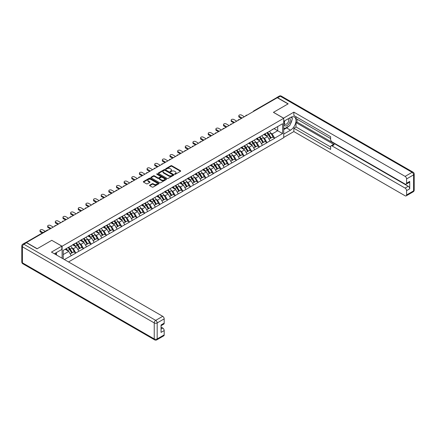 <?xml version="1.0" encoding="UTF-8"?>
<svg xmlns="http://www.w3.org/2000/svg" width="436" height="436" viewBox="0 0 436 436"><rect width="100%" height="100%" fill="white"/><g stroke="black" fill="none" stroke-linecap="round" stroke-linejoin="round"><path stroke-width="0.65" d="M174.716 174.253A0.474 0.273 0 0 0 175.386 174.253L180.499 171.299A0.681 0.392 0 0 0 180.7 171.021A0.681 0.392 0 0 0 180.499 170.743L171.839 165.745A0.681 0.392 0 0 0 170.879 165.745L165.767 168.694A0.474 0.273 0 0 0 166.443 169.086L167.102 168.705A2.175 1.259 0 0 1 170.182 168.705L170.901 169.119A2.175 1.259 0 0 1 171.539 170.007A2.175 1.259 0 0 1 170.901 170.896L170.242 171.277A0.474 0.273 0 0 0 170.917 171.67L171.577 171.288A2.175 1.259 0 0 1 174.656 171.288L175.376 171.702A2.175 1.259 0 0 1 176.013 172.591A2.175 1.259 0 0 1 175.376 173.479L174.716 173.86A0.474 0.273 0 0 0 174.716 174.253L174.716 173.86M149.761 185.131A0.681 0.392 0 0 0 149.564 185.409A0.681 0.392 0 0 0 149.761 185.687L152.191 187.088A0.681 0.392 0 0 0 153.15 187.088L158.829 183.812A0.681 0.392 0 0 0 159.026 183.534A0.681 0.392 0 0 0 158.829 183.256L150.169 178.259A0.681 0.392 0 0 0 149.21 178.259L143.531 181.534A0.681 0.392 0 0 0 143.33 181.812A0.681 0.392 0 0 0 143.531 182.09L146.463 183.785A0.681 0.392 0 0 0 147.428 183.785L149.859 182.379A0.681 0.392 0 0 0 150.055 182.101A0.681 0.392 0 0 0 149.859 181.828L148.404 180.984A1.82 1.052 0 0 1 147.869 180.242A1.82 1.052 0 0 1 148.992 179.272A1.82 1.052 0 0 1 150.976 179.501L156.677 182.793A1.82 1.052 0 0 1 157.211 183.534A1.82 1.052 0 0 1 156.088 184.504A1.82 1.052 0 0 1 154.104 184.275L153.15 183.73A0.681 0.392 0 0 0 152.191 183.73L149.761 185.131L149.761 185.687L152.191 184.292L152.191 183.73M51.813 240.296L37.207 248.727L26.476 242.53L277.301 97.719L288.033 103.915L273.427 112.346L283.722 118.292L62.108 246.236L51.813 240.35M167.151 178.449A0.681 0.392 0 0 0 168.111 178.449L173.79 175.174A0.681 0.392 0 0 0 173.986 174.896A0.681 0.392 0 0 0 173.79 174.618L165.13 169.62A0.681 0.392 0 0 0 164.17 169.62L158.491 172.896A0.681 0.392 0 0 0 158.295 173.174A0.681 0.392 0 0 0 158.491 173.452L167.151 178.449M157.02 174.351A0.474 0.273 0 0 1 157.505 174.422L166.301 179.496L160.633 182.771A0.681 0.392 0 0 1 159.669 182.771L151.014 177.768L153.439 176.378L153.439 175.812L151.014 177.218A0.681 0.392 0 0 0 150.812 177.496A0.681 0.392 0 0 0 151.014 177.768L151.014 177.218M153.439 176.378A0.681 0.392 0 0 1 154.404 176.378L154.404 175.812A0.681 0.392 0 0 0 153.439 175.812M154.404 175.812L157.914 177.839A0.681 0.392 0 0 0 158.878 177.839L160.486 176.912A0.681 0.392 0 0 0 160.688 176.635A0.681 0.392 0 0 0 160.486 176.357L156.835 174.242A0.474 0.273 0 0 1 157.505 173.855L166.307 178.94A0.681 0.392 0 0 1 166.508 179.212A0.681 0.392 0 0 1 166.307 179.49L166.307 178.94M62.108 258.237L62.108 246.236M68.528 261.943L283.722 137.7L283.722 118.292M68.12 247.55A4.643 2.681 -120 0 1 69.706 249.408L71.875 252.978L73.76 251.894L75.853 253.098L73.401 248.684L72.044 247.904M75.853 253.098L64.386 259.551M63.231 258.886L63.231 250.368L282.593 123.72L282.593 133.569L274.631 138.168L272.178 133.923L270.821 133.138M266.897 132.784A4.643 2.681 -120 0 1 268.483 134.642L270.647 138.217L272.533 137.127L274.631 138.168M274.631 138.337L266.985 142.583L264.532 138.337L263.175 137.553M259.251 137.198A4.643 2.681 -120 0 1 260.837 139.057L263.001 142.632L264.892 141.542L266.985 142.583M266.985 142.752L259.338 146.997L256.886 142.752L255.529 141.967M251.605 141.613A4.643 2.681 -120 0 1 253.196 143.471L255.36 147.046L257.245 145.956L259.338 146.997M259.338 147.166L251.692 151.406L249.245 147.166L247.882 146.382M243.958 146.027A4.643 2.681 -120 0 1 245.55 147.886L247.713 151.461L249.599 150.371L251.692 151.406M251.692 151.581L244.046 155.821L241.599 151.581L240.241 150.796M236.312 150.442A4.643 2.681 -120 0 1 237.903 152.3L240.067 155.875L241.953 154.785L244.046 155.821M244.046 155.995L236.405 160.235L233.952 155.99L232.595 155.211M228.671 154.856A4.643 2.681 -120 0 1 230.257 156.715L232.421 160.29L234.312 159.2L236.405 160.235M236.405 160.404L228.758 164.65L226.306 160.404L224.949 159.625M221.025 159.271A4.643 2.681 -120 0 1 222.611 161.129L224.78 164.699L226.666 163.614L228.758 164.65M228.758 164.819L221.112 169.064L218.659 164.819L217.302 164.034M213.378 163.685A4.643 2.681 -120 0 1 214.97 165.544L217.133 169.114L219.019 168.024L221.112 169.064M221.112 169.233L213.466 173.479L211.019 169.233L209.662 168.449M205.732 168.1A4.643 2.681 -120 0 1 207.323 169.958L209.487 173.528L211.373 172.438L213.466 173.479M213.466 173.648L205.819 177.893L203.372 173.648L202.015 172.863M198.086 172.509A4.643 2.681 -120 0 1 199.677 174.367L201.841 177.943L203.726 176.853L205.819 177.893M205.819 178.062L198.178 182.308L195.726 178.062L194.369 177.278M190.445 176.923A4.643 2.681 -120 0 1 192.031 178.782L194.194 182.357L196.086 181.267L198.178 182.308M198.178 182.477L190.532 186.722L188.08 182.477L186.722 181.692M182.798 181.338A4.643 2.681 -120 0 1 184.384 183.196L186.554 186.772L188.439 185.681L190.532 186.722M190.532 186.891L182.886 191.137L180.433 186.891L179.076 186.107M175.152 185.752A4.643 2.681 -120 0 1 176.744 187.611L178.907 191.186L180.793 190.096L182.886 191.137M182.886 191.306L175.239 195.546L172.792 191.306L171.435 190.521M167.506 190.167A4.643 2.681 -120 0 1 169.097 192.025L171.261 195.601L173.147 194.511L175.239 195.546M175.239 195.72L167.593 199.96L165.146 195.72L163.789 194.936M159.859 194.581A4.643 2.681 -120 0 1 161.451 196.44L163.614 200.015L165.5 198.925L167.593 199.96M167.593 200.129L159.952 204.375L157.5 200.129L156.143 199.35M152.219 198.996A4.643 2.681 -120 0 1 153.804 200.854L155.968 204.43L157.859 203.34L159.952 204.375M159.952 204.544L152.306 208.79L149.853 204.544L148.496 203.765M144.572 203.41A4.643 2.681 -120 0 1 146.158 205.269L148.327 208.839L150.213 207.754L152.306 208.79M152.306 208.958L144.659 213.204L142.207 208.958L140.85 208.174M136.926 207.825A4.643 2.681 -120 0 1 138.517 209.683L140.681 213.253L142.567 212.163L144.659 213.204M144.659 213.373L137.013 217.619L134.566 213.373L133.209 212.588M129.279 212.239A4.643 2.681 -120 0 1 130.871 214.098L133.035 217.668L134.92 216.578L137.013 217.619M137.013 217.787L129.367 222.033L126.92 217.787L125.563 217.003M121.633 216.648A4.643 2.681 -120 0 1 123.225 218.507L125.388 222.082L127.274 220.992L129.367 222.033M129.367 222.202L121.726 226.448L119.273 222.202L117.916 221.417M113.992 221.063A4.643 2.681 -120 0 1 115.578 222.921L117.742 226.497L119.633 225.407L121.726 226.448M121.726 226.616L114.079 230.862L111.627 226.616L110.27 225.832M106.346 225.477A4.643 2.681 -120 0 1 107.932 227.336L110.101 230.911L111.987 229.821L114.079 230.862M114.079 231.031L106.433 235.276L103.981 231.031L102.624 230.246M98.7 229.892A4.643 2.681 -120 0 1 100.291 231.75L102.455 235.326L104.34 234.236L106.433 235.276M106.433 235.445L98.787 239.686L96.34 235.445L94.983 234.661M91.053 234.306A4.643 2.681 -120 0 1 92.645 236.165L94.808 239.74L96.694 238.65L98.787 239.686M98.787 239.86L91.14 244.1L88.693 239.86L87.336 239.075M83.407 238.721A4.643 2.681 -120 0 1 84.998 240.579L87.162 244.155L89.048 243.065L91.14 244.1M91.14 244.269L83.499 248.515L81.047 244.269L79.69 243.49M75.766 243.135A4.643 2.681 -120 0 1 77.352 244.994L79.516 248.564L81.407 247.479L83.499 248.515M83.499 248.684L75.853 252.929M73.253 244.411L75.853 243.081M73.401 248.684L76.393 246.961L72.616 244.781M78.84 251.201L76.393 246.961M80.9 240.002L83.499 238.666M81.047 244.269L84.039 242.547L80.262 240.367M86.486 246.792L84.039 242.547M88.546 235.587L91.14 234.257M88.693 239.86L91.68 238.132L87.909 235.952M94.132 242.378L91.68 238.132M96.193 231.173L98.787 229.843M96.34 235.445L99.326 233.718L95.555 231.538M101.779 237.963L99.326 233.718M103.833 226.758L106.433 225.428M103.981 231.031L106.973 229.303L103.201 227.123M109.425 233.549L106.973 229.303M111.48 222.344L114.079 221.014M111.627 226.616L114.619 224.889L110.842 222.709M117.066 229.134L114.619 224.889M119.126 217.929L121.726 216.599M119.273 222.202L122.265 220.474L118.488 218.3M124.712 224.72L122.265 220.474M126.772 213.515L129.367 212.185M126.92 217.787L129.906 216.06L126.135 213.885M132.359 220.305L129.906 216.06M134.419 209.1L137.013 207.77M134.566 213.373L137.553 211.645L133.781 209.471M140.005 215.891L137.553 211.645M142.06 204.686L144.659 203.356M142.207 208.958L145.199 207.236L141.428 205.056M147.651 211.476L145.199 207.236M149.706 200.271L152.306 198.941M149.853 204.544L152.845 202.822L149.068 200.642M155.292 207.062L152.845 202.822M157.352 195.862L159.952 194.532M157.5 200.129L160.492 198.407L156.715 196.227M162.939 202.653L160.492 198.407M164.999 191.448L167.593 190.118M165.146 195.72L168.133 193.993L164.361 191.813M170.585 198.238L168.133 193.993M172.645 187.033L175.239 185.703M172.792 191.306L175.779 189.578L172.007 187.398M178.231 193.824L175.779 189.578M180.286 182.619L182.886 181.289M180.433 186.891L183.425 185.164L179.654 182.984M185.878 189.409L183.425 185.164M187.932 178.204L190.532 176.874M188.08 182.477L191.072 180.749L187.295 178.569M193.519 184.995L191.072 180.749M195.579 173.79L198.178 172.46M195.726 178.062L198.718 176.335L194.941 174.16M201.165 180.58L198.718 176.335M203.225 169.375L205.819 168.045M203.372 173.648L206.359 171.92L202.587 169.746M208.811 176.166L206.359 171.92M210.871 164.961L213.466 163.631M211.019 169.233L214.005 167.506L210.234 165.331M216.458 171.751L214.005 167.506M218.512 160.546L221.112 159.216M218.659 164.819L221.651 163.097L217.88 160.917M224.104 167.337L221.651 163.097M226.159 156.132L228.758 154.802M226.306 160.404L229.298 158.682L225.521 156.502M231.745 162.922L229.298 158.682M233.805 151.723L236.405 150.393M233.952 155.99L236.944 154.268L233.167 152.088M239.391 158.513L236.944 154.268M241.451 147.308L244.046 145.978M241.599 151.581L244.585 149.853L240.814 147.673M247.038 154.099L244.585 149.853M249.098 142.894L251.692 141.564M249.245 147.166L252.231 145.439L248.46 143.259M254.684 149.684L252.231 145.439M256.739 138.479L259.338 137.149M256.886 142.752L259.878 141.024L256.101 138.844M262.33 145.27L259.878 141.024M264.385 134.065L266.985 132.735M264.532 138.337L267.524 136.61L263.747 134.43M269.971 140.855L267.524 136.61M276.566 98.144L254.362 110.962M254.052 111.142A1.041 0.6 120 0 1 254.313 110.935A1.041 0.6 60 0 0 253.796 110.88L275.993 98.062A1.041 0.6 60 0 1 276.517 98.116M272.031 129.65L274.631 128.32M272.178 133.923L277.694 130.74L277.694 126.554L282.593 123.72M274.064 128.647L282.593 133.569M63.231 254.559L68.746 251.376L65.122 249.278M71.199 255.616L68.746 251.376M174.907 174.318L175.376 174.046A2.175 1.259 0 0 0 176.013 173.157L176.013 172.591M171.539 170.007L171.539 170.574A2.175 1.259 0 0 1 170.901 171.462L170.432 171.735M180.499 170.743L180.499 171.299L171.839 166.312A0.681 0.392 0 0 0 170.879 166.312L165.958 169.152M173.779 175.179L165.13 170.187A0.681 0.392 0 0 0 164.17 170.187L158.502 173.457M172.585 175.092A0.474 0.273 0 0 0 172.585 174.7L164.988 170.312A0.474 0.273 0 0 0 164.312 170.312L163.614 170.716A2.175 1.259 0 0 0 162.977 171.604A2.175 1.259 0 0 0 163.614 172.493L168.808 175.495A2.175 1.259 0 0 0 171.888 175.495L172.585 175.092L172.585 175.659A0.474 0.273 0 0 0 172.727 175.463L172.727 174.896M162.977 171.604L162.977 172.171A2.175 1.259 0 0 0 163.614 173.059L163.614 172.493M172.585 175.659L171.888 176.057A2.175 1.259 0 0 1 168.808 176.057L163.614 173.059M154.404 176.378L157.914 178.406A0.681 0.392 0 0 0 158.878 178.406L160.486 177.474A0.681 0.392 0 0 0 160.688 177.196L160.688 176.635M161.56 179.943A1.82 1.052 0 0 0 163.544 180.172A1.82 1.052 0 0 0 164.666 179.201A1.82 1.052 0 0 0 164.132 178.46L162.121 177.299A0.681 0.392 0 0 0 161.162 177.299L159.549 178.231A0.681 0.392 0 0 0 159.353 178.509A0.681 0.392 0 0 0 159.549 178.787L161.56 179.943L161.56 180.509A1.82 1.052 0 0 0 163.544 180.738A1.82 1.052 0 0 0 164.666 179.768L164.666 179.201M159.353 178.509L159.353 179.071A0.681 0.392 0 0 0 159.549 179.349L159.549 178.787M161.56 180.509L159.549 179.349M157.211 183.534L157.211 184.101A1.82 1.052 0 0 1 156.088 185.071A1.82 1.052 0 0 1 154.104 184.842L153.15 184.292A0.681 0.392 0 0 0 152.191 184.292M147.869 180.242L147.869 180.809A1.82 1.052 0 0 0 148.404 181.55L148.404 180.984M149.859 181.828L149.859 182.379L148.404 181.55M158.818 183.818L150.169 178.825A0.681 0.392 0 0 0 149.21 178.825L143.542 182.095M239.271 116.396L239.271 117.246A1.591 0.921 180 0 1 238.803 116.592L238.803 115.742A1.591 0.921 0 0 0 239.271 116.396L242.111 118.036M244.367 116.734L241.522 115.093A1.591 0.921 0 0 0 239.789 114.891A1.591 0.921 0 0 0 238.803 115.742M269.383 131.35A5.684 3.281 60 0 1 270.87 133.22L268.985 134.31A5.684 3.281 -120 0 0 267.497 132.44M268.985 134.31L271.148 137.885L273.034 136.795L270.87 133.22M270.647 138.217L271.148 137.885M272.533 137.127L273.034 136.795M264.249 134.146A4.643 2.681 60 0 1 265.529 135.46M264.974 133.896A5.684 3.281 60 0 1 266.461 135.77L266.674 136.119M269.001 139.171L270.511 138.25L268.347 134.68A5.684 3.281 -120 0 0 266.859 132.806M270.511 138.25L268.979 139.139M239.271 117.246L241.375 118.461M231.625 120.81L231.625 121.655A1.591 0.921 180 0 1 231.156 121.006L231.156 120.156A1.591 0.921 0 0 0 231.625 120.81L234.464 122.451M236.721 121.148L233.881 119.508A1.591 0.921 0 0 0 232.143 119.306A1.591 0.921 0 0 0 231.156 120.156M261.736 135.765A5.684 3.281 60 0 1 263.224 137.634L261.338 138.724A5.684 3.281 -120 0 0 259.851 136.855M261.338 138.724L263.502 142.3L265.393 141.21L263.224 137.634M263.001 142.632L263.502 142.3M264.892 141.542L265.393 141.21M256.602 138.561A4.643 2.681 60 0 1 257.883 139.874M257.327 138.31A5.684 3.281 60 0 1 258.815 140.185L259.028 140.534M261.355 143.586L262.864 142.665L260.701 139.095A5.684 3.281 -120 0 0 259.213 137.22M262.864 142.665L261.338 143.553M231.625 121.655L233.734 122.876M223.979 125.225L223.979 126.069A1.591 0.921 180 0 1 223.51 125.421L223.51 124.571A1.591 0.921 0 0 0 223.979 125.225L226.824 126.865M229.074 125.563L226.235 123.922A1.591 0.921 0 0 0 224.496 123.72A1.591 0.921 0 0 0 223.51 124.571M254.09 140.179A5.684 3.281 60 0 1 255.583 142.049L253.692 143.139A5.684 3.281 -120 0 0 252.204 141.264M253.692 143.139L255.861 146.714L257.747 145.624L255.583 142.049M255.36 147.046L255.861 146.714M257.245 145.956L257.747 145.624M248.956 142.975A4.643 2.681 60 0 1 250.237 144.289M249.681 142.725A5.684 3.281 60 0 1 251.169 144.599L251.387 144.948M253.708 147.995L255.224 147.079L253.06 143.509A5.684 3.281 -120 0 0 251.567 141.635M255.224 147.079L253.692 147.962M223.979 126.069L226.088 127.29M216.332 129.634L216.332 130.484A1.591 0.921 180 0 1 215.869 129.835L215.869 128.985A1.591 0.921 0 0 0 216.332 129.634L219.177 131.28M221.428 129.977L218.589 128.337A1.591 0.921 0 0 0 216.85 128.135A1.591 0.921 0 0 0 215.869 128.985M246.449 144.594A5.684 3.281 60 0 1 247.937 146.463L246.051 147.553A5.684 3.281 -120 0 0 244.558 145.679M246.051 147.553L248.215 151.129L250.101 150.039L247.937 146.463M247.713 151.461L248.215 151.129M249.599 150.371L250.101 150.039M241.31 147.384A4.643 2.681 60 0 1 242.59 148.703M242.035 147.139A5.684 3.281 60 0 1 243.528 149.008L243.74 149.363M246.062 152.409L247.577 151.494L245.414 147.924A5.684 3.281 -120 0 0 243.92 146.049M247.577 151.494L246.046 152.377M216.332 130.484L218.441 131.699M208.686 134.048L208.686 134.898A1.591 0.921 180 0 1 208.223 134.25L208.223 133.4A1.591 0.921 0 0 0 208.686 134.048L211.531 135.689M213.787 134.392L210.942 132.751A1.591 0.921 0 0 0 209.204 132.549A1.591 0.921 0 0 0 208.223 133.4M238.803 149.003A5.684 3.281 60 0 1 240.291 150.878L238.405 151.968A5.684 3.281 -120 0 0 236.917 150.093M238.405 151.968L240.568 155.543L242.454 154.453L240.291 150.878M240.067 155.875L240.568 155.543M241.953 154.785L242.454 154.453M233.663 151.799A4.643 2.681 60 0 1 234.944 153.112M234.388 151.554A5.684 3.281 60 0 1 235.881 153.423L236.094 153.777M238.421 156.824L239.931 155.908L237.767 152.333A5.684 3.281 -120 0 0 236.279 150.464M239.931 155.908L238.399 156.791M208.686 134.898L210.795 136.114M201.045 138.463L201.045 139.313A1.591 0.921 180 0 1 200.576 138.664L200.576 137.814A1.591 0.921 0 0 0 201.045 138.463L203.885 140.103M206.141 138.806L203.296 137.16A1.591 0.921 0 0 0 201.563 136.964A1.591 0.921 0 0 0 200.576 137.814M231.156 153.418A5.684 3.281 60 0 1 232.644 155.292L230.758 156.382A5.684 3.281 -120 0 0 229.271 154.508M230.758 156.382L232.922 159.952L234.808 158.868L232.644 155.292M232.421 160.29L232.922 159.952M234.312 159.2L234.808 158.868M226.022 156.213A4.643 2.681 60 0 1 227.303 157.527M226.747 155.968A5.684 3.281 60 0 1 228.235 157.837L228.448 158.192M230.775 161.238L232.284 160.323L230.121 156.747A5.684 3.281 -120 0 0 228.633 154.878M232.284 160.323L230.753 161.206M201.045 139.313L203.149 140.528M284.735 120.761A4.507 2.6 120 0 0 285.509 125.96A4.507 2.6 120 0 0 289.575 122.739A4.507 2.6 120 0 0 289.466 118.025M284.991 120.614A3.085 1.782 120 0 0 284.981 124.189A3.085 1.782 120 0 0 285.433 124.331A3.085 1.782 120 0 0 288.25 122.053A3.085 1.782 120 0 0 288.065 118.848A3.085 1.782 120 0 0 288.054 118.843M291.188 117.088L292.393 118.799L289.749 125.617L284.457 128.674L283.722 127.628M283.722 128.249L284.457 128.674M55.53 253.087L56.664 255.093M283.525 118.178L293.864 112.15L405.115 176.378L412.118 172.334L280.288 96.22L277.645 97.746L288.18 103.833L273.476 112.319L283.525 118.118M283.722 121.344L290.485 117.442A7.799 4.502 120 0 1 294.382 117.055A7.799 4.502 120 0 1 295.575 123.301A7.799 4.502 120 0 1 290.485 130.173L283.722 134.081M283.722 137.416L293.864 131.563L293.864 128.222L330.619 149.444L330.619 146.785A2.082 1.199 -120 0 1 331.049 145.831A2.082 1.199 -120 0 1 332.09 145.935L405.115 188.09L408.249 186.281A2.082 1.199 60 0 1 409.72 188.826L409.72 181.414A2.082 1.199 60 0 1 409.29 182.368L406.15 184.177A2.082 1.199 -120 0 0 406.581 183.224L406.581 178.924A2.082 1.199 -120 0 0 405.115 176.378M297.003 119.17L297.003 122.053L296.022 122.62L296.022 126.974L293.864 128.222M296.022 116.734L296.022 118.603L330.619 138.577M406.15 184.177A2.082 1.199 -120 0 1 405.115 184.074L332.09 141.918A2.082 1.199 -120 0 1 330.619 139.367L330.619 136.708L293.864 115.491L293.864 112.15M293.864 131.563L405.115 195.791A2.082 1.199 -120 0 0 406.15 195.889A2.082 1.199 -120 0 0 406.581 194.941L406.581 190.641A2.082 1.199 -120 0 0 405.115 188.09M277.645 97.746A2.082 1.199 -120 0 0 276.604 97.648A2.082 1.199 -120 0 0 276.277 98.024M296.022 122.62L334.248 144.687L332.09 145.935M297.003 122.053L408.249 186.281M296.022 126.974L330.619 146.954M331.049 145.831L333.208 144.589A2.082 1.199 60 0 1 334.248 144.687M283.722 129.606L286.61 127.939A7.799 4.502 120 0 0 288.774 126.184M290.322 124.14A7.799 4.502 120 0 0 292 119.818M292.125 118.418A7.799 4.502 120 0 0 291.929 116.826M283.722 128.702L284.114 128.478M26.525 242.727L23.882 244.258A2.082 1.199 -120 0 0 22.841 244.155L25.484 242.629A2.082 1.199 60 0 1 26.525 242.727L37.06 248.814L51.764 240.323L61.814 246.122L61.814 249.463L54.854 253.48A7.799 4.502 120 0 0 54.38 253.774M61.814 246.122L51.47 252.095L162.721 316.323A2.082 1.199 60 0 1 164.187 318.869L164.187 323.169A2.082 1.199 60 0 1 163.756 324.122L161.053 325.687M56.467 254.422L56.467 252.548M161.053 329L162.721 328.036A2.082 1.199 60 0 1 164.187 330.586L164.187 334.886A2.082 1.199 60 0 1 163.756 335.834L156.753 339.884A2.082 1.199 -120 0 0 157.183 338.93L164.187 334.886M164.187 323.169L161.053 324.983L161.053 332.396L164.187 330.586M162.721 328.036L161.053 327.076M193.399 142.877L193.399 143.727A1.591 0.921 180 0 1 192.93 143.073L192.93 142.229A1.591 0.921 0 0 0 193.399 142.877L196.238 144.518M198.494 143.215L195.655 141.575A1.591 0.921 0 0 0 193.916 141.378A1.591 0.921 0 0 0 192.93 142.229M223.51 157.832A5.684 3.281 60 0 1 224.998 159.707L223.112 160.797A5.684 3.281 -120 0 0 221.624 158.922M223.112 160.797L225.276 164.367L227.167 163.282L224.998 159.707M224.78 164.699L225.276 164.367M226.666 163.614L227.167 163.282M218.376 160.628A4.643 2.681 60 0 1 219.657 161.941M219.101 160.377A5.684 3.281 60 0 1 220.589 162.252L220.801 162.606M223.128 165.653L224.638 164.737L222.474 161.162A5.684 3.281 -120 0 0 220.987 159.293M224.638 164.737L223.112 165.62M193.399 143.727L195.508 144.943M185.752 147.292L185.752 148.142A1.591 0.921 180 0 1 185.284 147.488L185.284 146.643A1.591 0.921 0 0 0 185.752 147.292L188.597 148.932M190.848 147.63L188.009 145.989A1.591 0.921 0 0 0 186.27 145.793A1.591 0.921 0 0 0 185.284 146.643M215.864 162.246A5.684 3.281 60 0 1 217.357 164.121L215.466 165.211A5.684 3.281 -120 0 0 213.978 163.337M215.466 165.211L217.635 168.781L219.521 167.691L217.357 164.121M217.133 169.114L217.635 168.781M219.019 168.024L219.521 167.691M210.73 165.042A4.643 2.681 60 0 1 212.01 166.356M211.455 164.792A5.684 3.281 60 0 1 212.942 166.666L213.16 167.021M215.482 170.067L216.997 169.152L214.834 165.576A5.684 3.281 -120 0 0 213.34 163.702M216.997 169.152L215.466 170.035M185.752 148.142L187.862 149.357M178.106 151.706L178.106 152.556A1.591 0.921 180 0 1 177.643 151.902L177.643 151.058A1.591 0.921 0 0 0 178.106 151.706L180.951 153.347M183.202 152.044L180.362 150.404A1.591 0.921 0 0 0 178.624 150.207A1.591 0.921 0 0 0 177.643 151.058M208.223 166.661A5.684 3.281 60 0 1 209.711 168.536L207.825 169.626A5.684 3.281 -120 0 0 206.332 167.751M207.825 169.626L209.989 173.196L211.874 172.106L209.711 168.536M209.487 173.528L209.989 173.196M211.373 172.438L211.874 172.106M203.083 169.457A4.643 2.681 60 0 1 204.364 170.77M203.808 169.206A5.684 3.281 60 0 1 205.302 171.081L205.514 171.435M207.836 174.482L209.351 173.566L207.187 169.991A5.684 3.281 -120 0 0 205.694 168.116M209.351 173.566L207.819 174.449M178.106 152.556L180.215 153.772M170.46 156.121L170.46 156.971A1.591 0.921 180 0 1 169.996 156.317L169.996 155.467A1.591 0.921 0 0 0 170.46 156.121L173.305 157.761M175.561 156.459L172.716 154.818A1.591 0.921 0 0 0 170.977 154.617A1.591 0.921 0 0 0 169.996 155.467M200.576 171.076A5.684 3.281 60 0 1 202.064 172.95L200.179 174.035A5.684 3.281 -120 0 0 198.691 172.166M200.179 174.035L202.342 177.61L204.228 176.52L202.064 172.95M201.841 177.943L202.342 177.61M203.726 176.853L204.228 176.52M195.437 173.871A4.643 2.681 60 0 1 196.718 175.185M196.162 173.621A5.684 3.281 60 0 1 197.655 175.495L197.868 175.844M200.195 178.896L201.705 177.981L199.541 174.405A5.684 3.281 -120 0 0 198.053 172.531M201.705 177.981L200.173 178.864M170.46 156.971L172.569 158.186M162.819 160.535L162.819 161.38A1.591 0.921 180 0 1 162.35 160.731L162.35 159.881A1.591 0.921 0 0 0 162.819 160.535L165.658 162.176M167.915 160.873L165.07 159.233A1.591 0.921 0 0 0 163.337 159.031A1.591 0.921 0 0 0 162.35 159.881M192.93 175.49A5.684 3.281 60 0 1 194.418 177.359L192.532 178.449A5.684 3.281 -120 0 0 191.044 176.58M192.532 178.449L194.696 182.025L196.582 180.935L194.418 177.359M194.194 182.357L194.696 182.025M196.086 181.267L196.582 180.935M187.796 178.286A4.643 2.681 60 0 1 189.077 179.599M188.521 178.035A5.684 3.281 60 0 1 190.009 179.91L190.221 180.259M192.549 183.311L194.058 182.39L191.895 178.82A5.684 3.281 -120 0 0 190.407 176.945M194.058 182.39L192.527 183.278M162.819 161.38L164.922 162.601M155.172 164.95L155.172 165.794A1.591 0.921 180 0 1 154.704 165.146L154.704 164.296A1.591 0.921 0 0 0 155.172 164.95L158.012 166.59M160.268 165.288L157.429 163.647A1.591 0.921 0 0 0 155.69 163.446A1.591 0.921 0 0 0 154.704 164.296M185.284 179.905A5.684 3.281 60 0 1 186.772 181.774L184.886 182.864A5.684 3.281 -120 0 0 183.398 180.995M184.886 182.864L187.049 186.439L188.941 185.349L186.772 181.774M186.554 186.772L187.049 186.439M188.439 185.681L188.941 185.349M180.15 182.7A4.643 2.681 60 0 1 181.43 184.014M180.875 182.45A5.684 3.281 60 0 1 182.362 184.324L182.575 184.673M184.902 187.725L186.412 186.804L184.248 183.234A5.684 3.281 -120 0 0 182.76 181.36M186.412 186.804L184.886 187.693M155.172 165.794L157.282 167.015M147.526 169.364L147.526 170.209A1.591 0.921 180 0 1 147.057 169.56L147.057 168.71A1.591 0.921 0 0 0 147.526 169.364L150.371 171.005M152.622 169.702L149.782 168.062A1.591 0.921 0 0 0 148.044 167.86A1.591 0.921 0 0 0 147.057 168.71M177.637 184.319A5.684 3.281 60 0 1 179.131 186.188L177.239 187.278A5.684 3.281 -120 0 0 175.752 185.404M177.239 187.278L179.409 190.854L181.294 189.764L179.131 186.188M178.907 191.186L179.409 190.854M180.793 190.096L181.294 189.764M172.503 187.115A4.643 2.681 60 0 1 173.784 188.428M173.228 186.864A5.684 3.281 60 0 1 174.716 188.734L174.934 189.088M177.256 192.134L178.771 191.219L176.607 187.649A5.684 3.281 -120 0 0 175.114 185.774M178.771 191.219L177.239 192.102M147.526 170.209L149.635 171.43M139.88 173.773L139.88 174.623A1.591 0.921 180 0 1 139.416 173.975L139.416 173.125A1.591 0.921 0 0 0 139.88 173.773L142.725 175.419M144.975 174.117L142.136 172.476A1.591 0.921 0 0 0 140.397 172.275A1.591 0.921 0 0 0 139.416 173.125M169.996 188.728A5.684 3.281 60 0 1 171.484 190.603L169.599 191.693A5.684 3.281 -120 0 0 168.105 189.818M169.599 191.693L171.762 195.268L173.648 194.178L171.484 190.603M171.261 195.601L171.762 195.268M173.147 194.511L173.648 194.178M164.857 191.524A4.643 2.681 60 0 1 166.138 192.837M165.582 191.279A5.684 3.281 60 0 1 167.075 193.148L167.288 193.502M169.609 196.549L171.125 195.633L168.961 192.063A5.684 3.281 -120 0 0 167.468 190.189M171.125 195.633L169.593 196.516M139.88 174.623L141.989 175.839M132.233 178.188L132.233 179.038A1.591 0.921 180 0 1 131.77 178.389L131.77 177.539A1.591 0.921 0 0 0 132.233 178.188L135.078 179.828M137.335 178.531L134.49 176.891A1.591 0.921 0 0 0 132.751 176.689A1.591 0.921 0 0 0 131.77 177.539M162.35 193.143A5.684 3.281 60 0 1 163.838 195.017L161.952 196.107A5.684 3.281 -120 0 0 160.464 194.233M161.952 196.107L164.116 199.683L166.002 198.593L163.838 195.017M163.614 200.015L164.116 199.683M165.5 198.925L166.002 198.593M157.211 195.938A4.643 2.681 60 0 1 158.491 197.252M157.936 195.693A5.684 3.281 60 0 1 159.429 197.563L159.641 197.917M161.969 200.963L163.478 200.048L161.315 196.473A5.684 3.281 -120 0 0 159.827 194.603M163.478 200.048L161.947 200.931M132.233 179.038L134.343 180.253M124.592 182.602L124.592 183.452A1.591 0.921 180 0 1 124.124 182.804L124.124 181.954A1.591 0.921 0 0 0 124.592 182.602L127.432 184.243M129.688 182.946L126.843 181.3A1.591 0.921 0 0 0 125.11 181.104A1.591 0.921 0 0 0 124.124 181.954M154.704 197.557A5.684 3.281 60 0 1 156.192 199.432L154.306 200.522A5.684 3.281 -120 0 0 152.818 198.647M154.306 200.522L156.47 204.092L158.355 203.007L156.192 199.432M155.968 204.43L156.47 204.092M157.859 203.34L158.355 203.007M149.57 200.353A4.643 2.681 60 0 1 150.851 201.666M150.295 200.108A5.684 3.281 60 0 1 151.782 201.977L151.995 202.331M154.322 205.378L155.832 204.462L153.668 200.887A5.684 3.281 -120 0 0 152.18 199.018M155.832 204.462L154.3 205.345M124.592 183.452L126.696 184.668M116.946 187.017L116.946 187.867A1.591 0.921 180 0 1 116.477 187.213L116.477 186.368A1.591 0.921 0 0 0 116.946 187.017L119.786 188.657M122.042 187.355L119.202 185.714A1.591 0.921 0 0 0 117.464 185.518A1.591 0.921 0 0 0 116.477 186.368M147.057 201.972A5.684 3.281 60 0 1 148.545 203.846L146.66 204.936A5.684 3.281 -120 0 0 145.172 203.062M146.66 204.936L148.823 208.506L150.714 207.416L148.545 203.846M148.327 208.839L148.823 208.506M150.213 207.754L150.714 207.416M141.923 204.767A4.643 2.681 60 0 1 143.204 206.081M142.648 204.517A5.684 3.281 60 0 1 144.136 206.392L144.349 206.746M146.676 209.792L148.185 208.877L146.022 205.302A5.684 3.281 -120 0 0 144.534 203.432M148.185 208.877L146.66 209.76M116.946 187.867L119.055 189.082M109.3 191.431L109.3 192.281A1.591 0.921 180 0 1 108.831 191.627L108.831 190.783A1.591 0.921 0 0 0 109.3 191.431L112.145 193.072M114.396 191.769L111.556 190.129A1.591 0.921 0 0 0 109.818 189.933A1.591 0.921 0 0 0 108.831 190.783M139.411 206.386A5.684 3.281 60 0 1 140.904 208.261L139.013 209.351A5.684 3.281 -120 0 0 137.525 207.476M139.013 209.351L141.182 212.921L143.068 211.831L140.904 208.261M140.681 213.253L141.182 212.921M142.567 212.163L143.068 211.831M134.277 209.182A4.643 2.681 60 0 1 135.558 210.495M135.002 208.931A5.684 3.281 60 0 1 136.49 210.806L136.708 211.16M139.03 214.207L140.545 213.291L138.381 209.716A5.684 3.281 -120 0 0 136.888 207.841M140.545 213.291L139.013 214.174M109.3 192.281L111.409 193.497M101.653 195.846L101.653 196.696A1.591 0.921 180 0 1 101.19 196.042L101.19 195.197A1.591 0.921 0 0 0 101.653 195.846L104.498 197.486M106.749 196.184L103.91 194.543A1.591 0.921 0 0 0 102.171 194.347A1.591 0.921 0 0 0 101.19 195.197M131.77 210.801A5.684 3.281 60 0 1 133.258 212.675L131.372 213.765A5.684 3.281 -120 0 0 129.879 211.891M131.372 213.765L133.536 217.335L135.422 216.245L133.258 212.675M133.035 217.668L133.536 217.335M134.92 216.578L135.422 216.245M126.631 213.596A4.643 2.681 60 0 1 127.912 214.91M127.356 213.346A5.684 3.281 60 0 1 128.849 215.221L129.061 215.575M131.383 218.621L132.898 217.706L130.735 214.131A5.684 3.281 -120 0 0 129.241 212.256M132.898 217.706L131.367 218.589M101.653 196.696L103.763 197.911M94.007 200.26L94.007 201.11A1.591 0.921 180 0 1 93.544 200.456L93.544 199.606A1.591 0.921 0 0 0 94.007 200.26L96.852 201.901M99.108 200.598L96.263 198.958A1.591 0.921 0 0 0 94.525 198.756A1.591 0.921 0 0 0 93.544 199.606M124.124 215.215A5.684 3.281 60 0 1 125.612 217.09L123.726 218.174A5.684 3.281 -120 0 0 122.238 216.305M123.726 218.174L125.89 221.75L127.775 220.66L125.612 217.09M125.388 222.082L125.89 221.75M127.274 220.992L127.775 220.66M118.984 218.011A4.643 2.681 60 0 1 120.265 219.324M119.709 217.76A5.684 3.281 60 0 1 121.203 219.635L121.415 219.984M123.742 223.036L125.252 222.12L123.088 218.545A5.684 3.281 -120 0 0 121.6 216.67M125.252 222.12L123.72 223.003M94.007 201.11L96.116 202.326M86.366 204.675L86.366 205.52A1.591 0.921 180 0 1 85.897 204.871L85.897 204.021A1.591 0.921 0 0 0 86.366 204.675L89.206 206.315M91.462 205.013L88.617 203.372A1.591 0.921 0 0 0 86.884 203.171A1.591 0.921 0 0 0 85.897 204.021M116.477 219.63A5.684 3.281 60 0 1 117.965 221.499L116.08 222.589A5.684 3.281 -120 0 0 114.592 220.72M116.08 222.589L118.243 226.164L120.129 225.074L117.965 221.499M117.742 226.497L118.243 226.164M119.633 225.407L120.129 225.074M111.344 222.425A4.643 2.681 60 0 1 112.624 223.739M112.068 222.175A5.684 3.281 60 0 1 113.556 224.05L113.769 224.398M116.096 227.45L117.606 226.529L115.442 222.96A5.684 3.281 -120 0 0 113.954 221.085M117.606 226.529L116.074 227.418M86.366 205.52L88.47 206.74M78.72 209.089L78.72 209.934A1.591 0.921 180 0 1 78.251 209.285L78.251 208.435A1.591 0.921 0 0 0 78.72 209.089L81.559 210.73M83.816 209.427L80.976 207.787A1.591 0.921 0 0 0 79.238 207.585A1.591 0.921 0 0 0 78.251 208.435M108.831 224.044A5.684 3.281 60 0 1 110.319 225.913L108.433 227.003A5.684 3.281 -120 0 0 106.945 225.134M108.433 227.003L110.597 230.579L112.488 229.489L110.319 225.913M110.101 230.911L110.597 230.579M111.987 229.821L112.488 229.489M103.697 226.84A4.643 2.681 60 0 1 104.978 228.153M104.422 226.589A5.684 3.281 60 0 1 105.91 228.464L106.122 228.813M108.45 231.865L109.959 230.944L107.796 227.374A5.684 3.281 -120 0 0 106.308 225.499M109.959 230.944L108.433 231.832M78.72 209.934L80.829 211.155M71.073 213.504L71.073 214.349A1.591 0.921 180 0 1 70.605 213.7L70.605 212.85A1.591 0.921 0 0 0 71.073 213.504L73.918 215.144M76.169 213.842L73.33 212.201A1.591 0.921 0 0 0 71.591 212A1.591 0.921 0 0 0 70.605 212.85M101.185 228.459A5.684 3.281 60 0 1 102.678 230.328L100.787 231.418A5.684 3.281 -120 0 0 99.299 229.543M100.787 231.418L102.956 234.993L104.842 233.903L102.678 230.328M102.455 235.326L102.956 234.993M104.34 234.236L104.842 233.903M96.051 231.254A4.643 2.681 60 0 1 97.332 232.568M96.776 231.004A5.684 3.281 60 0 1 98.264 232.873L98.481 233.227M100.803 236.274L102.318 235.358L100.155 231.789A5.684 3.281 -120 0 0 98.661 229.914M102.318 235.358L100.787 236.241M71.073 214.349L73.183 215.569M63.427 217.913L63.427 218.763A1.591 0.921 180 0 1 62.964 218.114L62.964 217.264A1.591 0.921 0 0 0 63.427 217.913L66.272 219.559M68.523 218.256L65.683 216.616A1.591 0.921 0 0 0 63.945 216.414A1.591 0.921 0 0 0 62.964 217.264M93.544 232.868A5.684 3.281 60 0 1 95.032 234.742L93.146 235.832A5.684 3.281 -120 0 0 91.653 233.958M93.146 235.832L95.31 239.408L97.195 238.318L95.032 234.742M94.808 239.74L95.31 239.408M96.694 238.65L97.195 238.318M88.404 235.663A4.643 2.681 60 0 1 89.685 236.977M89.129 235.418A5.684 3.281 60 0 1 90.623 237.288L90.835 237.642M93.157 240.688L94.672 239.773L92.508 236.198A5.684 3.281 -120 0 0 91.02 234.328M94.672 239.773L93.141 240.656M63.427 218.763L65.536 219.978M55.781 222.327L55.781 223.178A1.591 0.921 180 0 1 55.318 222.529L55.318 221.679A1.591 0.921 0 0 0 55.781 222.327L58.626 223.968M60.882 222.671L58.037 221.03A1.591 0.921 0 0 0 56.299 220.829A1.591 0.921 0 0 0 55.318 221.679M85.897 237.282A5.684 3.281 60 0 1 87.385 239.157L85.5 240.247A5.684 3.281 -120 0 0 84.012 238.372M85.5 240.247L87.663 243.822L89.549 242.732L87.385 239.157M87.162 244.155L87.663 243.822M89.048 243.065L89.549 242.732M80.758 240.078A4.643 2.681 60 0 1 82.039 241.391M81.488 239.833A5.684 3.281 60 0 1 82.976 241.702L83.189 242.056M85.516 245.103L87.026 244.187L84.862 240.612A5.684 3.281 -120 0 0 83.374 238.743M87.026 244.187L85.494 245.07M55.781 223.178L57.89 224.393M48.14 226.742L48.14 227.592A1.591 0.921 180 0 1 47.671 226.943L47.671 226.093A1.591 0.921 0 0 0 48.14 226.742L50.979 228.382M53.236 227.085L50.391 225.439A1.591 0.921 0 0 0 48.658 225.243A1.591 0.921 0 0 0 47.671 226.093M78.251 241.697A5.684 3.281 60 0 1 79.739 243.571L77.853 244.661A5.684 3.281 -120 0 0 76.365 242.787M77.853 244.661L80.017 248.231L81.903 247.147L79.739 243.571M79.516 248.564L80.017 248.231M81.407 247.479L81.903 247.147M73.117 244.492A4.643 2.681 60 0 1 74.398 245.806M73.842 244.247A5.684 3.281 60 0 1 75.33 246.117L75.542 246.471M77.87 249.517L79.379 248.602L77.216 245.027A5.684 3.281 -120 0 0 75.728 243.157M79.379 248.602L77.848 249.485M48.14 227.592L50.244 228.807M40.494 231.156L40.494 232.007A1.591 0.921 180 0 1 40.025 231.353L40.025 230.508A1.591 0.921 0 0 0 40.494 231.156L42.984 232.595M45.235 231.293L42.75 229.854A1.591 0.921 0 0 0 41.011 229.658A1.591 0.921 0 0 0 40.025 230.508M70.605 246.111A5.684 3.281 60 0 1 72.093 247.986L70.207 249.076A5.684 3.281 -120 0 0 68.719 247.201M70.207 249.076L72.371 252.646L74.262 251.556L72.093 247.986M71.875 252.978L72.371 252.646M73.76 251.894L74.262 251.556M65.596 249.005A4.643 2.681 60 0 1 66.752 250.22M66.196 248.656A5.684 3.281 60 0 1 67.684 250.531L67.896 250.885M70.223 253.932L71.733 253.016L69.569 249.441A5.684 3.281 -120 0 0 68.081 247.572M71.733 253.016L70.207 253.899M40.494 232.007L42.248 233.02M47.944 230.137L26.258 242.601M48.156 230.012A1.041 0.6 -60 0 0 47.895 230.11A1.041 0.6 -120 0 0 47.371 230.061L25.762 242.536M246.405 115.556A1.041 0.6 120 0 1 246.667 115.349A1.041 0.6 -60 0 1 246.934 115.251M238.759 119.971A1.041 0.6 120 0 1 239.026 119.764A1.041 0.6 -60 0 1 239.288 119.666M231.113 124.385A1.041 0.6 120 0 1 231.38 124.173A1.041 0.6 -60 0 1 231.641 124.08M223.472 128.8A1.041 0.6 120 0 1 223.733 128.587A1.041 0.6 -60 0 1 224 128.495M215.825 133.214A1.041 0.6 120 0 1 216.087 133.002A1.041 0.6 -60 0 1 216.354 132.909M208.179 137.623A1.041 0.6 120 0 1 208.446 137.416A1.041 0.6 -60 0 1 208.708 137.324M200.533 142.038A1.041 0.6 120 0 1 200.8 141.831A1.041 0.6 -60 0 1 201.061 141.733M192.886 146.452A1.041 0.6 120 0 1 193.153 146.245A1.041 0.6 -60 0 1 193.415 146.147M185.245 150.867A1.041 0.6 120 0 1 185.507 150.66A1.041 0.6 -60 0 1 185.774 150.562M177.599 155.281A1.041 0.6 120 0 1 177.861 155.074A1.041 0.6 -60 0 1 178.128 154.976M169.953 159.696A1.041 0.6 120 0 1 170.22 159.489A1.041 0.6 -60 0 1 170.481 159.391M162.306 164.11A1.041 0.6 120 0 1 162.574 163.903A1.041 0.6 -60 0 1 162.835 163.805M154.66 168.525A1.041 0.6 120 0 1 154.927 168.312A1.041 0.6 -60 0 1 155.189 168.22M147.019 172.939A1.041 0.6 120 0 1 147.281 172.727A1.041 0.6 -60 0 1 147.548 172.634M139.373 177.354A1.041 0.6 120 0 1 139.634 177.141A1.041 0.6 -60 0 1 139.901 177.049M131.727 181.763A1.041 0.6 120 0 1 131.994 181.556A1.041 0.6 -60 0 1 132.255 181.463M124.08 186.177A1.041 0.6 120 0 1 124.347 185.97A1.041 0.6 -60 0 1 124.609 185.872M116.439 190.592A1.041 0.6 120 0 1 116.701 190.385A1.041 0.6 -60 0 1 116.962 190.287M108.793 195.006A1.041 0.6 120 0 1 109.055 194.799A1.041 0.6 -60 0 1 109.322 194.701M101.147 199.421A1.041 0.6 120 0 1 101.408 199.214A1.041 0.6 -60 0 1 101.675 199.116M93.5 203.835A1.041 0.6 120 0 1 93.767 203.628A1.041 0.6 -60 0 1 94.029 203.53M85.854 208.25A1.041 0.6 120 0 1 86.121 208.043A1.041 0.6 -60 0 1 86.383 207.945M78.213 212.664A1.041 0.6 120 0 1 78.475 212.452A1.041 0.6 -60 0 1 78.736 212.359M70.567 217.079A1.041 0.6 120 0 1 70.828 216.866A1.041 0.6 -60 0 1 71.095 216.774M62.92 221.493A1.041 0.6 120 0 1 63.182 221.281A1.041 0.6 -60 0 1 63.449 221.188M55.274 225.903A1.041 0.6 120 0 1 55.541 225.695A1.041 0.6 -60 0 1 55.803 225.603M175.376 174.046L175.376 173.479M170.242 171.67L170.242 171.277M170.901 171.462L170.901 170.896M165.767 169.086L165.767 168.694M170.879 166.312L170.879 165.745M171.839 166.312L171.839 165.745M158.491 173.452L158.491 172.896M164.17 170.187L164.17 169.62M165.13 170.187L165.13 169.62M173.79 175.174L173.79 174.618M168.808 176.057L168.808 175.495M171.888 176.057L171.888 175.495M157.914 178.406L157.914 177.839M158.878 178.406L158.878 177.839M160.486 177.474L160.486 176.912M157.505 174.422L157.505 173.855M153.15 184.292L153.15 183.73M154.104 184.842L154.104 184.275M143.531 182.09L143.531 181.534M149.21 178.825L149.21 178.259M150.169 178.825L150.169 178.259M158.829 183.812L158.829 183.256M268.347 134.68L266.461 135.77M260.701 139.095L258.815 140.185M253.06 143.509L251.169 144.599M245.414 147.924L243.528 149.008M237.767 152.333L235.881 153.423M230.121 156.747L228.235 157.837M406.581 183.224L409.72 181.414M409.72 188.826L406.581 190.641M406.581 194.941L413.59 190.892L413.59 174.88L406.581 178.924M286.61 127.939L290.485 130.173M413.59 190.892A2.082 1.199 60 0 1 413.159 191.845A2.082 2.082 0 0 0 414.2 190.047A2.082 1.199 180 0 1 413.59 190.892M413.59 174.88A2.082 1.199 0 0 0 414.2 174.029A2.082 2.082 0 0 0 413.159 172.231A2.082 1.199 -60 0 0 412.118 172.334A2.082 1.199 60 0 1 413.59 174.88M276.604 97.648L279.247 96.116A2.082 1.199 60 0 1 280.288 96.22A2.082 1.199 -60 0 1 281.329 96.116L413.159 172.231M22.841 244.155A2.082 2.082 0 0 0 21.8 245.953A2.082 1.199 180 0 0 22.41 246.803A2.082 1.199 -60 0 1 23.882 244.258L155.712 320.367A2.082 1.199 -60 0 0 154.24 322.918L22.41 246.803L22.41 262.821L154.24 338.93L154.24 322.918A2.082 1.199 0 0 0 157.183 322.918L157.183 338.93A2.082 1.199 180 0 1 154.24 338.93A2.082 1.199 -60 0 0 154.671 339.884A2.082 2.082 0 0 0 156.753 339.884M164.187 318.869L157.183 322.918A2.082 1.199 -120 0 0 155.712 320.367L162.721 316.323M22.841 263.769A2.082 1.199 -60 0 1 22.41 262.821A2.082 1.199 0 0 1 21.8 261.971A2.082 2.082 0 0 0 22.841 263.769L154.671 339.884M222.474 161.162L220.589 162.252M214.834 165.576L212.942 166.666M207.187 169.991L205.302 171.081M199.541 174.405L197.655 175.495M191.895 178.82L190.009 179.91M184.248 183.234L182.362 184.324M176.607 187.649L174.716 188.734M168.961 192.063L167.075 193.148M161.315 196.473L159.429 197.563M153.668 200.887L151.782 201.977M146.022 205.302L144.136 206.392M138.381 209.716L136.49 210.806M130.735 214.131L128.849 215.221M123.088 218.545L121.203 219.635M115.442 222.96L113.556 224.05M107.796 227.374L105.91 228.464M100.155 231.789L98.264 232.873M92.508 236.198L90.623 237.288M84.862 240.612L82.976 241.702M77.216 245.027L75.33 246.117M69.569 249.441L67.684 250.531M253.796 110.88A1.041 1.041 0 0 0 253.294 111.578M247.005 115.213A1.041 1.041 0 0 0 245.648 115.992M239.359 119.628A1.041 1.041 0 0 0 238.007 120.407M231.712 124.042A1.041 1.041 0 0 0 230.361 124.821M224.066 128.451A1.041 1.041 0 0 0 222.714 129.236M216.42 132.866A1.041 1.041 0 0 0 215.068 133.65M208.779 137.28A1.041 1.041 0 0 0 207.422 138.065M201.132 141.695A1.041 1.041 0 0 0 199.781 142.474M193.486 146.109A1.041 1.041 0 0 0 192.134 146.888M185.84 150.524A1.041 1.041 0 0 0 184.488 151.303M178.193 154.938A1.041 1.041 0 0 0 176.842 155.717M170.552 159.353A1.041 1.041 0 0 0 169.195 160.132M162.906 163.767A1.041 1.041 0 0 0 161.554 164.546M155.26 168.176A1.041 1.041 0 0 0 153.908 168.961M147.613 172.591A1.041 1.041 0 0 0 146.262 173.375M139.967 177.005A1.041 1.041 0 0 0 138.615 177.79M132.326 181.42A1.041 1.041 0 0 0 130.969 182.204M124.68 185.834A1.041 1.041 0 0 0 123.328 186.613M117.033 190.249A1.041 1.041 0 0 0 115.682 191.028M109.387 194.663A1.041 1.041 0 0 0 108.035 195.442M101.741 199.078A1.041 1.041 0 0 0 100.389 199.857M94.1 203.492A1.041 1.041 0 0 0 92.743 204.271M86.453 207.907A1.041 1.041 0 0 0 85.102 208.686M78.807 212.316A1.041 1.041 0 0 0 77.455 213.1M71.161 216.73A1.041 1.041 0 0 0 69.809 217.515M63.514 221.145A1.041 1.041 0 0 0 62.163 221.929M55.873 225.559A1.041 1.041 0 0 0 54.516 226.339M48.227 229.974A1.041 1.041 0 0 0 47.371 230.061M406.15 195.889L413.159 191.845M414.2 190.047L414.2 174.029M281.329 96.116A2.082 2.082 0 0 0 279.247 96.116M21.8 245.953L21.8 261.971"/></g></svg>
